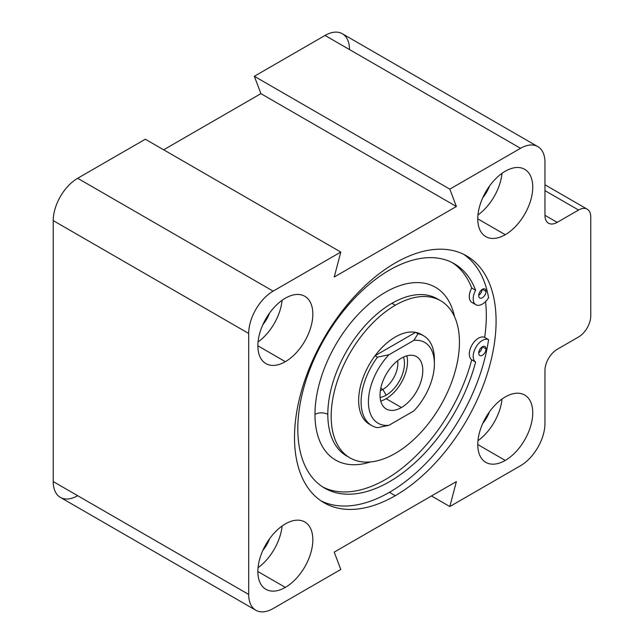 <?xml version="1.0" encoding="UTF-8"?>
<svg xmlns="http://www.w3.org/2000/svg" width="644" height="644" viewBox="0 0 644 644"><rect width="100%" height="100%" fill="white"/><g stroke="black" fill="none" stroke-linecap="round" stroke-linejoin="round"><path stroke-width="0.97" d="M454.471 316.566A99.78 57.606 120 0 0 385.531 292.199A99.78 57.606 120 0 0 314.972 414.398A9.072 5.241 180 0 1 327.804 414.398A90.707 52.373 -60 0 1 391.946 303.308A90.707 52.373 -60 0 1 437.292 298.816A90.707 52.373 120 0 0 391.946 303.308L395.303 305.248A90.707 52.373 -60 0 1 440.657 300.756A90.707 52.373 -60 0 1 454.559 373.44A90.707 52.373 -60 0 1 395.303 453.368A90.707 52.373 -60 0 1 349.95 457.868A90.707 52.373 -60 0 1 336.047 385.176A90.707 52.373 -60 0 1 395.303 305.248L391.946 303.308A90.707 52.373 120 0 0 327.804 414.398A90.707 52.373 120 0 0 346.593 455.928A90.707 52.373 120 0 0 348.299 456.838A90.707 52.373 -60 0 1 346.593 455.928A90.707 52.373 -60 0 1 327.804 414.398A9.072 5.241 0 0 0 314.972 414.398A99.78 57.606 120 0 0 370.55 461.925A99.78 57.606 -60 0 1 314.972 414.398A99.78 57.606 -60 0 1 385.531 292.199A99.78 57.606 -60 0 1 454.471 316.566M434.394 363.796L434.394 359.561A51.834 29.922 120 0 0 418.004 333.753L413.867 340.378A46.65 26.935 -60 0 1 434.394 363.796A46.65 26.935 -60 0 1 413.867 410.912A46.65 26.935 120 0 0 434.394 363.796A46.65 26.935 120 0 0 413.867 340.378L388.952 354.764A46.65 26.935 120 0 0 368.424 401.88A46.65 26.935 120 0 0 388.952 425.298L413.867 410.912L388.952 425.298L377.489 427.688A51.834 29.922 -60 0 1 371.829 425.612A51.834 29.922 -60 0 1 377.489 357.146L388.952 354.764L413.867 340.378L418.004 333.753A51.834 29.922 -60 0 1 423.663 335.83L421.216 334.421A51.834 29.922 120 0 0 395.303 336.989A51.834 29.922 120 0 0 361.445 382.665A51.834 29.922 120 0 0 369.382 424.195A51.834 29.922 120 0 0 370.638 424.855A51.834 29.922 -60 0 1 361.123 383.776A51.834 29.922 -60 0 1 395.303 336.989A51.834 29.922 -60 0 1 422.408 335.178M505.258 171.232A38.873 22.443 120 0 0 479.861 205.484A38.873 22.443 120 0 0 485.818 236.638A38.873 22.443 120 0 0 505.258 234.714L477.768 218.839L505.258 234.714A38.873 22.443 120 0 0 530.656 200.453A38.873 22.443 120 0 0 524.691 169.308A38.873 22.443 120 0 0 505.258 171.232A38.873 22.443 -60 0 1 532.741 187.098A38.873 22.443 -60 0 1 505.258 234.714A38.873 22.443 -60 0 1 477.768 218.839A38.873 22.443 -60 0 1 505.258 171.232M505.258 396.946A38.873 22.443 120 0 0 479.861 431.198A38.873 22.443 120 0 0 485.818 462.352A38.873 22.443 120 0 0 505.258 460.428L477.768 444.553L505.258 460.428A38.873 22.443 120 0 0 530.656 426.167A38.873 22.443 120 0 0 524.691 395.022A38.873 22.443 120 0 0 505.258 396.946A38.873 22.443 -60 0 1 532.741 412.812A38.873 22.443 -60 0 1 505.258 460.428A38.873 22.443 -60 0 1 477.768 444.553A38.873 22.443 -60 0 1 505.258 396.946M285.348 298.196A38.873 22.443 120 0 0 259.951 332.449A38.873 22.443 120 0 0 265.916 363.602A38.873 22.443 120 0 0 285.348 361.678L257.858 345.804L285.348 361.678A38.873 22.443 120 0 0 310.746 327.418A38.873 22.443 120 0 0 304.789 296.264A38.873 22.443 120 0 0 285.348 298.196A38.873 22.443 -60 0 1 312.839 314.063A38.873 22.443 -60 0 1 285.348 361.678A38.873 22.443 -60 0 1 257.858 345.804A38.873 22.443 -60 0 1 285.348 298.196M285.348 523.91A38.873 22.443 120 0 0 259.951 558.163A38.873 22.443 120 0 0 265.916 589.316A38.873 22.443 120 0 0 285.348 587.392L257.858 571.518L285.348 587.392A38.873 22.443 120 0 0 310.746 553.132A38.873 22.443 120 0 0 304.789 521.978A38.873 22.443 120 0 0 285.348 523.91A38.873 22.443 -60 0 1 312.839 539.777A38.873 22.443 -60 0 1 285.348 587.392A38.873 22.443 -60 0 1 257.858 571.518A38.873 22.443 -60 0 1 285.348 523.91M395.303 262.929A142.541 82.295 120 0 0 302.181 388.533A142.541 82.295 120 0 0 324.037 502.755A142.541 82.295 120 0 0 395.303 495.695L389.435 492.306A142.541 82.295 -60 0 1 321.163 500.952A142.541 82.295 120 0 0 389.435 492.306A142.541 82.295 120 0 0 488.579 339.662L484.666 337.4A12.961 7.478 120 0 0 471.988 345.023A12.961 7.478 120 0 0 471.714 359.819A129.581 74.817 -60 0 1 322.724 486.969A129.581 74.817 120 0 0 471.714 359.819L475.626 362.081L471.714 359.819A12.961 7.478 -60 0 1 471.988 345.023A12.961 7.478 -60 0 1 484.666 337.4L488.579 339.662A12.961 7.478 120 0 0 475.892 347.277A12.961 7.478 120 0 0 475.626 362.081A12.961 7.478 -60 0 1 475.892 347.277A12.961 7.478 -60 0 1 488.579 339.662A142.541 82.295 -60 0 1 389.435 492.306L395.303 495.695A142.541 82.295 120 0 0 488.418 370.083A142.541 82.295 120 0 0 466.57 255.869A142.541 82.295 120 0 0 395.303 262.929A142.541 82.295 -60 0 1 496.089 321.115A142.541 82.295 -60 0 1 395.303 495.695A142.541 82.295 -60 0 1 294.509 437.501A142.541 82.295 -60 0 1 395.303 262.929M303.252 461.603A129.581 74.817 120 0 0 324.648 488.144A129.581 74.817 120 0 0 475.626 362.081A129.581 74.817 -60 0 1 389.435 481.728A129.581 74.817 -60 0 1 303.252 461.603A129.581 74.817 -60 0 1 358.338 294.364A129.581 74.817 -60 0 1 475.626 290.251L471.714 287.989A12.961 7.478 120 0 0 471.98 302.479L475.892 304.741A12.961 7.478 -60 0 1 475.626 290.251A129.581 74.817 120 0 0 454.229 263.702A129.581 74.817 120 0 0 340.314 314.972A129.581 74.817 120 0 0 303.252 461.603M478.701 295.636A5.184 2.995 120 0 0 479.78 298.003A5.184 2.995 120 0 0 483.773 296.618A5.184 2.995 120 0 0 486.035 291.402L482.372 289.285L486.035 291.402A5.184 2.995 120 0 0 484.964 289.027A5.184 2.995 120 0 0 480.963 290.42A5.184 2.995 120 0 0 478.701 295.636A5.184 2.995 -60 0 1 482.372 289.285A5.184 2.995 -60 0 1 486.035 291.402A5.184 2.995 -60 0 1 482.372 297.745A5.184 2.995 -60 0 1 478.701 295.636M482.115 289.438A5.184 2.995 -60 0 1 478.709 295.338A5.184 2.995 120 0 0 482.115 289.438M478.701 353.137A5.184 2.995 120 0 0 479.78 355.512A5.184 2.995 120 0 0 483.773 354.128A5.184 2.995 120 0 0 486.035 348.911L482.372 346.794L486.035 348.911A5.184 2.995 120 0 0 484.964 346.536A5.184 2.995 120 0 0 480.963 347.921A5.184 2.995 120 0 0 478.701 353.137A5.184 2.995 -60 0 1 482.372 346.794A5.184 2.995 -60 0 1 486.035 348.911A5.184 2.995 -60 0 1 482.372 355.255A5.184 2.995 -60 0 1 478.701 353.137M482.115 346.947A5.184 2.995 -60 0 1 478.709 352.84A5.184 2.995 120 0 0 482.115 346.947M474.234 303.091A12.961 7.478 -60 0 1 471.714 287.989A129.581 74.817 120 0 0 452.241 262.623A129.581 74.817 -60 0 1 471.714 287.989L475.626 290.251A12.961 7.478 120 0 0 475.892 304.741A12.961 7.478 120 0 0 488.579 297.713A12.961 7.478 -60 0 1 475.892 304.741M488.579 297.713A142.541 82.295 120 0 0 463.583 254.275A142.541 82.295 -60 0 1 488.579 297.713M485.552 301.601A142.541 82.295 -60 0 1 484.666 337.4A142.541 82.295 120 0 0 485.552 301.601M262.849 550.395A23.756 13.717 120 0 0 269.554 538.795A23.756 13.717 -60 0 1 262.849 550.395M258.051 567.662A38.873 22.443 120 0 0 282.104 526.003A38.873 22.443 -60 0 1 258.051 567.662M262.849 324.681A23.756 13.717 120 0 0 269.554 313.081A23.756 13.717 -60 0 1 262.849 324.681M258.051 341.948A38.873 22.443 120 0 0 282.104 300.289A38.873 22.443 -60 0 1 258.051 341.948M482.759 423.43A23.756 13.717 120 0 0 489.456 411.83A23.756 13.717 -60 0 1 482.759 423.43M477.961 440.697A38.873 22.443 120 0 0 502.006 399.038A38.873 22.443 -60 0 1 477.961 440.697M482.759 197.716A23.756 13.717 120 0 0 489.456 186.116A23.756 13.717 -60 0 1 482.759 197.716M477.961 214.983A38.873 22.443 120 0 0 502.006 173.325A38.873 22.443 -60 0 1 477.961 214.983M578.562 336.989A17.275 9.974 120 0 0 590.773 315.826L590.773 217.076A17.275 9.974 120 0 0 578.562 210.024L557.181 222.365A17.275 9.974 -60 0 1 544.961 215.313L544.961 162.417A34.559 19.948 120 0 0 520.529 148.305L449.81 189.135L456.387 206.499L334.22 277.033L340.797 252.07L273.128 291.136A34.559 19.948 120 0 0 248.697 333.463L248.697 594.444A34.559 19.948 120 0 0 273.128 608.548L340.797 569.481L334.22 552.117L456.387 481.583L449.81 506.546L520.529 465.717A34.559 19.948 120 0 0 544.961 423.398L544.961 370.493A17.275 9.974 -60 0 1 557.181 349.33L578.562 336.989L557.181 349.33A17.275 9.974 120 0 0 544.961 370.493L544.961 423.398A34.559 19.948 -60 0 1 520.529 465.717L449.81 506.546L456.387 481.583L334.22 552.117L340.797 569.481L273.128 608.548A34.559 19.948 -60 0 1 255.853 610.262A34.559 19.948 -60 0 1 248.697 594.444L248.697 333.463A34.559 19.948 -60 0 1 273.128 291.136L340.797 252.07L334.22 277.033L456.387 206.499L449.81 189.135L520.529 148.305A34.559 19.948 -60 0 1 537.804 146.599A34.559 19.948 -60 0 1 544.961 162.417L544.961 215.313L557.181 222.365L578.562 210.024A17.275 9.974 -60 0 1 587.199 209.171A17.275 9.974 -60 0 1 590.773 217.076L590.773 315.826A17.275 9.974 -60 0 1 578.562 336.989M395.303 453.368A90.707 52.373 120 0 0 459.446 342.278A90.707 52.373 120 0 0 395.303 305.248A90.707 52.373 120 0 0 331.161 416.338A90.707 52.373 120 0 0 395.303 453.368M544.961 190.632L578.562 210.024L544.961 190.632M544.961 215.313A17.275 9.974 120 0 0 548.543 223.227A17.275 9.974 120 0 0 557.181 222.365L544.961 215.313M537.804 146.599L342.334 33.738A34.559 19.948 120 0 0 325.051 35.452L520.529 148.305L325.051 35.452L254.332 76.282L449.81 189.135L254.332 76.282L260.917 93.646L456.387 206.499L260.917 93.646L163.648 149.794L260.917 93.646L254.332 76.282L325.051 35.452A34.559 19.948 -60 0 1 349.491 49.556M77.658 495.695A34.559 19.948 -60 0 1 53.227 481.583L53.227 220.602A34.559 19.948 -60 0 1 77.658 178.283L145.327 139.217L340.797 252.07L145.327 139.217L77.658 178.283L273.128 291.136L77.658 178.283A34.559 19.948 120 0 0 53.227 220.602L248.697 333.463L53.227 220.602L53.227 481.583L248.697 594.444L53.227 481.583A34.559 19.948 120 0 0 60.383 497.401L255.853 610.262M431.48 495.969L449.81 506.546L431.48 495.969M377.489 357.146L375.041 355.738A51.834 29.922 -60 0 1 395.303 336.989A51.834 29.922 120 0 0 375.041 355.738L377.489 357.146A51.834 29.922 120 0 0 377.489 427.688L388.952 425.298A46.65 26.935 -60 0 1 368.424 401.88A46.65 26.935 -60 0 1 388.952 354.764L377.489 357.146M401.413 358.153A30.236 17.46 120 0 0 381.659 384.79A30.236 17.46 120 0 0 386.295 409.021A30.236 17.46 120 0 0 401.413 407.523L386.142 398.708A30.236 17.46 -60 0 1 380.725 401.027A30.236 17.46 120 0 0 386.142 398.708A30.236 17.46 120 0 0 406.823 355.826A30.236 17.46 -60 0 1 386.142 398.708L401.413 407.523A30.236 17.46 -60 0 1 380.032 395.183A30.236 17.46 -60 0 1 401.413 358.153A30.236 17.46 -60 0 1 422.794 370.493A30.236 17.46 -60 0 1 401.413 407.523A30.236 17.46 120 0 0 421.16 380.878A30.236 17.46 120 0 0 416.531 356.647A30.236 17.46 120 0 0 401.413 358.153M380.129 397.477A25.913 14.965 120 0 0 386.142 395.183L382.834 389.451A21.236 12.26 -60 0 1 380.363 390.642A21.236 12.26 120 0 0 382.834 389.451L380.781 388.268L382.834 389.451A21.236 12.26 120 0 0 397.646 360.704A21.236 12.26 -60 0 1 382.834 389.451L386.142 395.183A25.913 14.965 120 0 0 403.45 357.082A25.913 14.965 -60 0 1 386.142 395.183A25.913 14.965 -60 0 1 380.129 397.477M418.004 333.753L415.565 332.344L375.041 355.738L415.565 332.344A51.834 29.922 120 0 0 395.303 336.989A51.834 29.922 -60 0 1 415.565 332.344L418.004 333.753M423.663 335.83A51.834 29.922 -60 0 1 434.346 361.759M440.657 300.756L437.292 298.816M348.211 456.781L349.95 457.868M544.961 184.788L587.199 209.171M369.382 424.195L371.829 425.612"/></g></svg>
